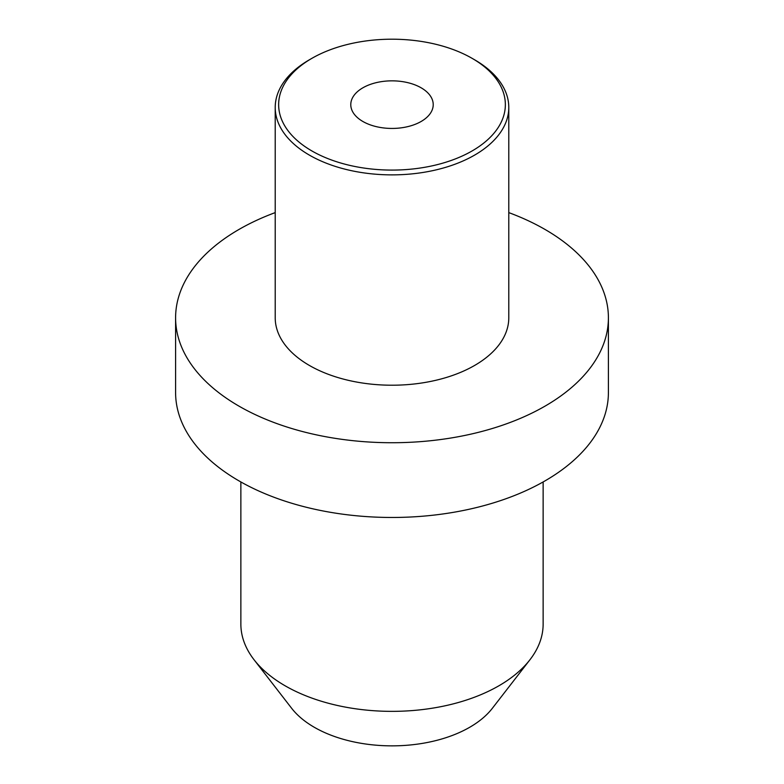 <?xml version="1.0" encoding="UTF-8"?>
<svg xmlns="http://www.w3.org/2000/svg" width="784" height="784" viewBox="0 0 784 784"><rect width="100%" height="100%" fill="white"/><g stroke="black" fill="none" stroke-linecap="round" stroke-linejoin="round"><path stroke-width="1.18" d="M254.036 659.726A151.136 87.259 180 0 0 498.869 685.804A151.136 87.259 0 0 0 529.964 659.726L492.342 708.305A109.917 63.465 0 0 1 469.724 727.268A109.917 63.465 180 0 1 291.658 708.305L254.036 659.726A151.136 87.259 180 0 1 240.864 624.103L240.864 481.954M529.964 659.726A151.136 87.259 0 0 0 543.136 624.103L543.136 481.954M175.596 317.794A216.404 124.94 180 0 0 309.19 433.219A216.404 124.94 180 0 0 545.017 406.141A216.404 124.94 0 0 0 608.404 317.794L608.404 392.539A216.404 124.94 0 0 1 545.017 480.876A216.404 124.94 180 0 1 309.19 507.963A216.404 124.94 180 0 1 175.596 392.539L175.596 317.794A216.404 124.94 180 0 1 238.983 229.447A216.404 124.94 0 0 1 275.213 212.611M608.404 317.794A216.404 124.94 0 0 0 508.787 212.611M275.213 107.447L275.213 317.794A116.787 67.424 180 0 0 347.312 380.083A116.787 67.424 180 0 0 474.585 365.471A116.787 67.424 0 0 0 508.787 317.794L508.787 107.447A116.787 67.424 0 0 0 474.585 59.77L472.154 58.369A113.357 65.444 0 0 0 311.846 58.369L309.415 59.77A116.787 67.424 0 0 0 275.213 107.447A116.787 67.424 0 0 0 347.312 169.746A116.787 67.424 0 0 0 474.585 155.124A116.787 67.424 0 0 0 508.787 107.447M309.415 59.77L311.846 58.369A113.357 65.444 0 0 0 311.846 150.92A113.357 65.444 0 0 0 472.154 150.92A113.357 65.444 0 0 0 472.154 58.369M421.145 121.471A41.219 23.794 180 0 1 376.222 126.626A41.219 23.794 180 0 1 350.781 104.644A41.219 23.794 180 0 1 362.855 87.818A41.219 23.794 180 0 1 407.778 82.653A41.219 23.794 180 0 1 433.219 104.644A41.219 23.794 180 0 1 421.145 121.471"/></g></svg>
